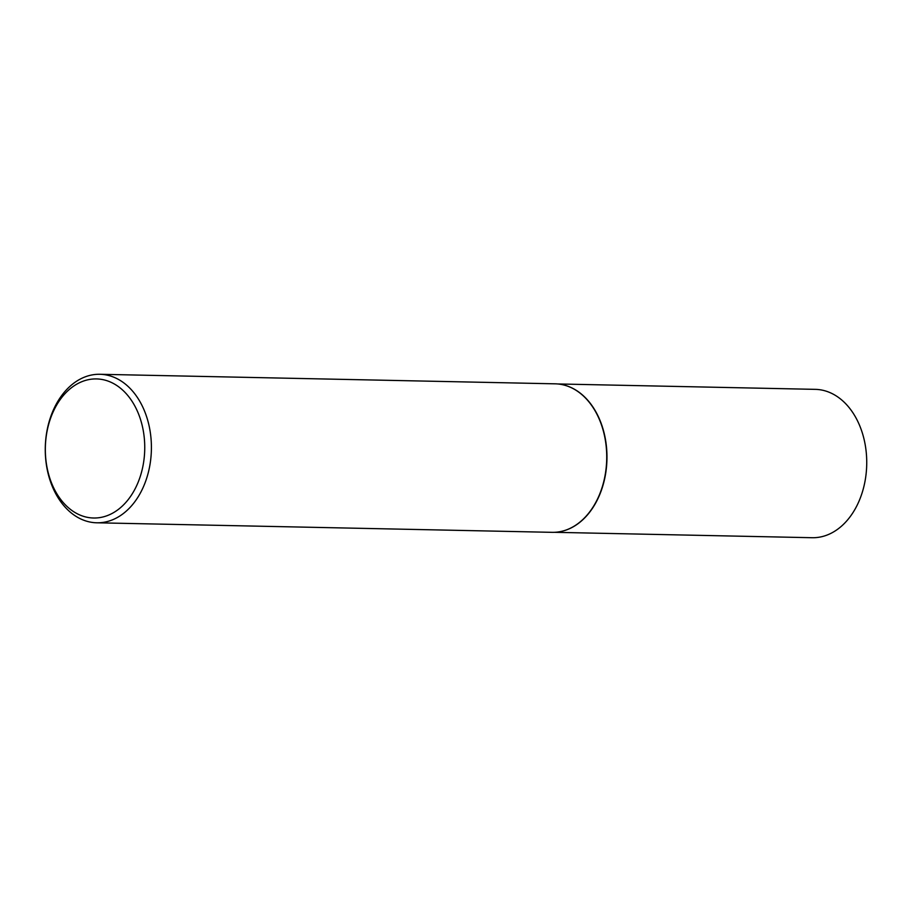 <?xml version="1.0" encoding="UTF-8"?>
<svg xmlns="http://www.w3.org/2000/svg" width="912" height="912" viewBox="0 0 912 912"><rect width="100%" height="100%" fill="white"/><g stroke="black" fill="none" stroke-linecap="round" stroke-linejoin="round"><path stroke-width="1.37" d="M564.881 385.286A74.191 53.01 91.2 0 1 565.03 385.32A74.191 53.01 91.2 0 1 606.959 455.362A74.191 53.01 91.2 0 1 567.332 529.598A74.191 53.01 91.2 0 1 561.963 531.251A74.191 53.01 91.2 0 1 561.826 531.286M557.585 383.952L815.271 389.356A74.191 53.01 91.2 0 1 866.4 454.119A74.191 53.01 91.2 0 1 827.093 535.048A74.191 53.01 91.2 0 1 812.159 537.715L554.473 532.312M99.898 374.285L555.214 383.827A74.271 53.067 91.2 0 1 564.745 385.24A74.271 53.067 91.2 0 1 606.719 455.35A74.271 53.067 91.2 0 1 567.059 529.667A74.271 53.067 91.2 0 1 561.678 531.32A74.271 53.067 91.2 0 1 552.102 532.334L96.786 522.793A74.271 53.067 91.2 0 1 45.6 457.961A74.271 53.067 91.2 0 1 84.941 376.952A74.271 53.067 91.2 0 1 99.898 374.285A74.271 53.067 91.2 0 1 151.073 439.117A74.271 53.067 91.2 0 1 111.731 520.125A74.271 53.067 91.2 0 1 96.786 522.793M107.582 515.508A69.551 49.693 -88.8 0 0 143.138 429.951A69.551 49.693 -88.8 0 0 82.49 381.433A69.551 49.693 -88.8 0 0 46.945 466.99A69.551 49.693 -88.8 0 0 107.582 515.508"/></g></svg>
